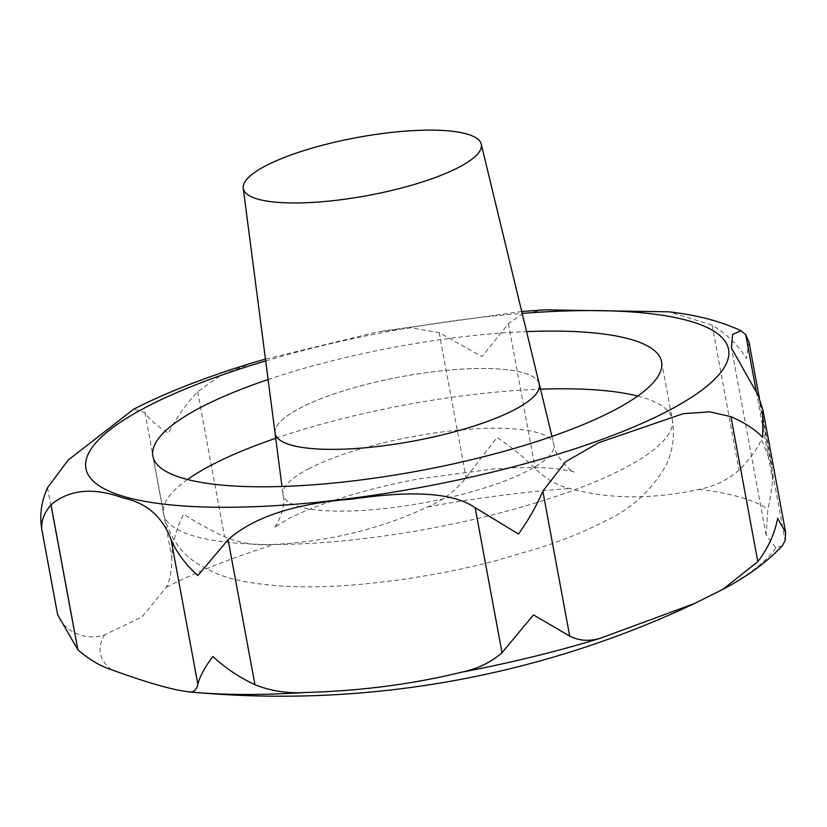 <?xml version="1.0" encoding="UTF-8"?>
<svg xmlns="http://www.w3.org/2000/svg" width="827" height="827" viewBox="0 0 827 827"><rect width="100%" height="100%" fill="white"/><g stroke="black" fill="none" stroke-linecap="round" stroke-linejoin="round"><path stroke-width="0.62" stroke-dasharray="4.13 3.1" d="M57.063 611.66C58.479 619.95 64.248 626.98 74.368 632.758C84.85 637.493 94.909 638.186 104.553 634.836L141.934 617.014L166.382 587.191C169.886 580.409 171.706 570.568 171.83 557.656C172.14 543.846 176.048 529.363 183.553 514.198C195.203 521.775 208.869 529.301 224.541 536.785C240.388 543.37 257.032 545.903 274.481 544.404C329.415 541.427 380.492 528.929 427.704 506.899C442.838 500.438 455.625 490.7 466.056 477.686L497.017 437.483C511.717 447.211 524.473 457.62 535.296 468.702C545.841 478.998 557.305 485.594 569.679 488.499C608.972 499.301 652.058 499.601 698.918 489.377C714.032 486.658 727.388 480.239 739.007 470.098C749.986 459.15 757.46 448.885 761.409 439.282L771.818 465.208L772.635 479.774C771.198 492.851 769.606 502.661 767.859 509.215L766.112 535.028L775.798 547.815L782.218 545.954M748.962 341.902L746.419 358.401C738.253 345.262 726.819 334.16 712.13 325.094L668.702 311.81M544.6 309.846L522.106 314.084L508.429 323.698L482.027 356.602L439.189 332.681L411.009 327.802L378.673 331.668L265.457 359.094M253.207 362.639L220.85 375.313L197.674 391.781C185.703 404.31 175.996 418.152 168.563 433.317C156.841 425.74 148.974 418.844 144.952 412.652L133.819 409.096M539.07 383.273A134.398 32.739 -10.5 0 0 442.6 370.723A134.398 32.739 -10.5 0 0 299.839 408.197A134.398 32.739 -10.5 0 0 274.967 432.221M275.06 432.997A134.356 32.729 169.5 0 1 299.87 408.207A134.356 32.729 169.5 0 1 444.099 370.579A134.356 32.729 169.5 0 1 539.256 384.028M268.113 379.521A258.686 63.017 169.5 0 1 526.582 331.617M188.515 691.775A346.275 84.354 169.5 0 1 187.863 691.703M111.738 669.798A346.275 84.354 169.5 0 1 104.553 634.836M265.694 360.923A326.789 79.609 169.5 0 1 522.168 313.392M637.669 396.071A258.686 63.017 169.5 0 1 672.279 419.506A258.686 63.017 169.5 0 1 624.654 468.051A258.686 63.017 169.5 0 1 345.345 540.641A258.686 63.017 169.5 0 1 163.581 513.784A258.686 63.017 169.5 0 1 187.502 479.505M308.43 468.919A137.727 33.556 169.5 0 1 456.287 430.35A137.727 33.556 169.5 0 1 553.821 444.13A137.727 33.556 169.5 0 1 528.556 470.418A137.727 33.556 169.5 0 1 378.993 509.153A137.727 33.556 169.5 0 1 282.999 494.329A137.727 33.556 169.5 0 1 308.43 468.919M275.711 438.279A258.686 63.017 169.5 0 1 540.538 389.197M439.189 332.681L466.056 477.686M197.674 391.781L224.541 536.785M508.429 323.698L535.296 468.702M712.13 325.094L739.007 470.098M756.333 391.812L772.635 479.774M758.256 395.606L785.133 540.61M47.501 487.754L74.368 632.758M144.952 412.652L171.83 557.656M775.798 547.815A346.275 84.354 169.5 0 1 719.79 590.964M698.918 489.377A346.275 84.354 169.5 0 1 767.859 509.215M427.704 506.899A346.275 84.354 169.5 0 1 569.679 488.499M166.382 587.191A346.275 84.354 169.5 0 1 274.481 544.404M521.713 311.5L378.673 331.658M661.59 361.792L672.279 419.506C674.966 436.522 672.723 452.1 665.539 466.263C650.787 491.269 630.401 509.628 604.372 521.33C586.446 530.655 565.782 539.214 542.388 547.019L494.06 561.213C452.989 571.695 411.639 579.086 370.01 583.386C317.909 588.907 274.006 587.863 238.279 580.234C224.386 577.329 211.112 571.974 198.449 564.19C180.772 553.47 169.153 536.661 163.581 513.784L152.881 456.07M551.96 436.429L553.821 444.13C555.351 458.416 573.028 473.034 574.114 472.072C573.473 471.38 567.436 470.274 556.013 468.733C540.083 467.059 519.439 467.121 494.101 468.909L419.651 478.771C370.899 487.475 316.121 504.067 287.651 519.18L274.068 527.688C275.422 528.195 286.69 508.202 282.999 494.329L281.976 486.472M771.818 465.208L759.362 397.994M766.112 535.028L731.44 347.981"/><path stroke-width="1.24" d="M722.746 589.403C746.822 576.801 766.639 562.319 782.218 545.954L785.133 540.61L785.65 532.474L777.638 518.25C774.837 533.436 768.231 547.908 757.821 561.657L722.746 589.403L694.225 603.627L600.443 638.217C589.362 641.556 579.117 640.853 569.71 636.128L533.487 614.906L502.03 652.689C490.928 662.437 477.468 668.929 461.673 672.175C412.415 684.249 360.169 691.021 304.915 692.499C287.393 693.574 270.739 690.99 254.954 684.725C239.292 677.354 225.244 667.947 212.797 656.483C204.496 667.803 199.524 677.086 197.86 684.332C196.35 690.483 193.011 692.933 187.863 691.703C171.789 689.739 146.41 682.44 111.738 669.798C100.708 666.366 89.419 659.708 77.872 649.805L57.745 614.864L57.063 611.66L57.745 614.864M265.457 359.094L254.664 362.195C207.649 376.409 167.364 392.039 133.819 409.096L68.114 460.132L47.501 487.754C41.081 501.979 39.272 516.327 42.074 530.789C40.544 522.519 43.521 513.856 51.005 504.801C69.313 489.419 93.286 487.124 122.923 497.926C146.276 502.692 162.299 516.493 170.993 539.328C176.358 552.085 185.3 564.179 197.808 575.602L228.076 539.721C253.693 516.999 295.198 503.436 352.581 499.022C400.733 492.148 449.051 489.884 475.153 507.685L518.498 534.035C528.701 519.656 536.816 505.359 542.832 491.124L565.72 461.673L598.758 442.693L683.195 413.686L709.68 411.836L730.944 416.653C745.065 422.907 755.63 429.813 762.649 437.369L762.949 410.006L758.256 395.606L731.44 347.981L732.65 334.428L741.033 330.697L745.758 334.77L748.962 341.902L759.362 397.994M741.033 330.697C720.317 321.134 696.21 314.839 668.702 311.81L544.6 309.846M254.664 362.195L253.207 362.639M526.582 331.617A258.686 63.017 169.5 0 1 661.59 361.792A258.686 63.017 169.5 0 1 613.965 410.347A258.686 63.017 169.5 0 1 334.646 482.937A258.686 63.017 169.5 0 1 152.881 456.07A258.686 63.017 169.5 0 1 200.506 407.525A258.686 63.017 169.5 0 1 268.113 379.521M274.967 432.221A134.398 32.739 -10.5 0 0 275.029 432.997A134.398 32.739 -10.5 0 0 368.687 447.459A134.398 32.739 -10.5 0 0 514.632 409.665A134.398 32.739 -10.5 0 0 539.287 384.017A134.398 32.739 -10.5 0 0 539.07 383.273M459.037 167.209A121.031 29.483 169.5 0 1 327.595 201.24A121.031 29.483 169.5 0 1 243.241 188.225A121.031 29.483 169.5 0 1 265.591 165.886A121.031 29.483 169.5 0 1 395.523 132A121.031 29.483 169.5 0 1 481.242 144.115A121.031 29.483 169.5 0 1 459.037 167.209M481.242 144.115L539.256 384.028A134.356 32.729 169.5 0 1 514.611 409.665A134.356 32.729 169.5 0 1 368.697 447.448A134.356 32.729 169.5 0 1 275.06 432.997L243.241 188.225M304.915 692.499A346.275 84.354 169.5 0 1 193.931 692.292L187.863 691.703M57.094 611.825L42.074 530.789M600.443 638.217A346.275 84.354 169.5 0 1 461.673 672.175M694.225 603.627A968.272 968.272 0 0 1 193.931 692.292A346.275 84.354 169.5 0 1 188.515 691.775M522.168 313.392A326.789 79.609 169.5 0 1 668.392 410.709A326.789 79.609 169.5 0 1 219.475 507.271A326.789 79.609 169.5 0 1 146.079 407.153A326.789 79.609 169.5 0 1 265.694 360.923M542.832 491.124L569.71 636.128M187.502 479.505A258.686 63.017 169.5 0 1 211.205 465.239A258.686 63.017 169.5 0 1 275.711 438.279M540.538 389.197A258.686 63.017 169.5 0 1 637.669 396.071M745.758 334.77L756.333 391.812M730.944 416.653L757.821 561.657M475.153 507.685L502.03 652.689M228.076 539.721L254.954 684.725M170.993 539.328L197.86 684.332M51.005 504.801L77.872 649.805M545.531 309.784L521.713 311.5M539.287 384.017L551.96 436.429M275.029 432.997L281.976 486.472M785.65 532.474L762.949 410.006"/></g></svg>
